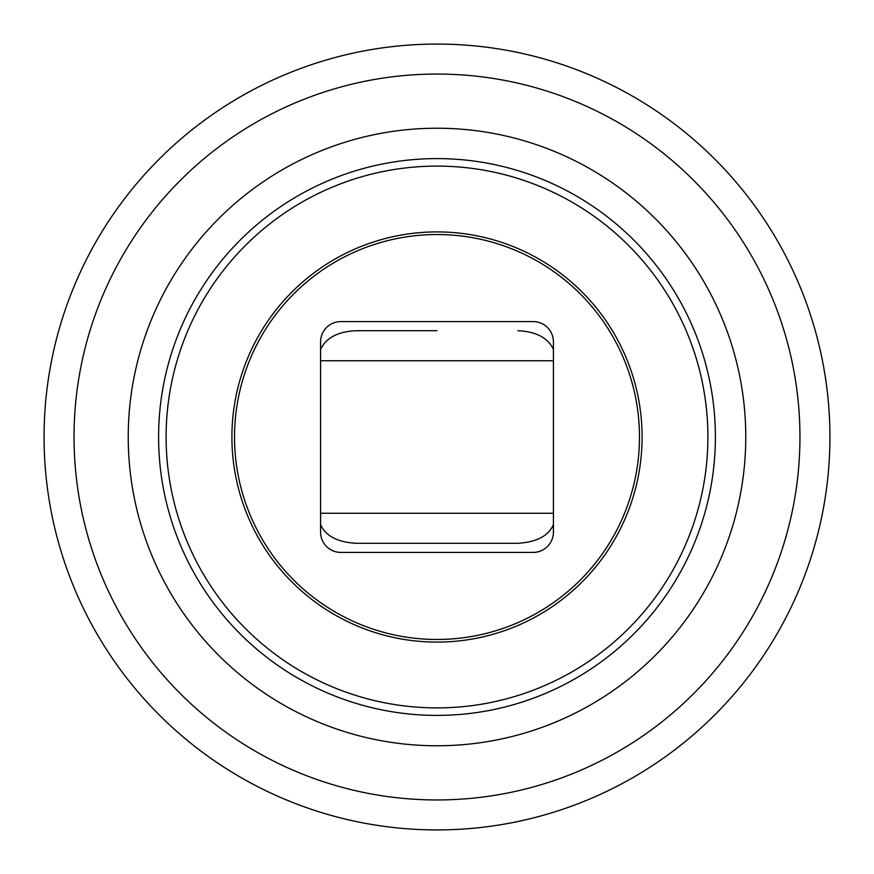 <?xml version="1.0" encoding="UTF-8"?>
<svg xmlns="http://www.w3.org/2000/svg" width="874" height="874" viewBox="0 0 874 874"><rect width="100%" height="100%" fill="white"/><g stroke="black" fill="none" stroke-linecap="round" stroke-linejoin="round"><path stroke-width="1.31" d="M320.583 524.597C325.587 535.948 337.43 542.186 356.1 543.3L517.9 543.3C536.68 542.12 548.522 535.893 553.417 524.597M320.583 349.403C326.078 337.801 337.921 331.563 356.1 330.7L437 330.7M437 745.773A308.773 308.773 0 0 0 745.773 437A308.773 308.773 0 0 0 437 128.227A308.773 308.773 0 0 0 128.227 437A308.773 308.773 0 0 0 437 745.773M437 715.402A278.402 278.402 0 0 0 715.402 437A278.402 278.402 0 0 0 437 158.598A278.402 278.402 0 0 0 158.598 437A278.402 278.402 0 0 0 437 715.402A278.402 278.402 0 0 1 158.598 437A278.402 278.402 0 0 1 437 158.598A278.402 278.402 0 0 1 715.402 437A278.402 278.402 0 0 1 437 715.402M533.173 321.588L340.827 321.588A20.244 20.244 0 0 0 320.583 341.843L320.583 532.157A20.244 20.244 0 0 0 340.827 552.412L533.173 552.412A20.244 20.244 0 0 0 553.417 532.157L553.417 341.843A20.244 20.244 0 0 0 533.173 321.588M553.417 349.403C548.031 337.856 536.188 331.617 517.9 330.7M517.9 543.3L437 543.3M320.583 513.257L553.417 513.257M320.583 360.743L553.417 360.743M437 829.929A392.929 392.929 0 0 0 829.929 437A392.929 392.929 0 0 0 437 44.071A392.929 392.929 0 0 0 44.071 437A392.929 392.929 0 0 0 437 829.929M437 799.95A362.95 362.95 0 0 1 74.05 437A362.95 362.95 0 0 1 437 74.05A362.95 362.95 0 0 1 799.95 437A362.95 362.95 0 0 1 437 799.95M437 707.896A270.896 270.896 0 0 0 707.896 437A270.896 270.896 0 0 0 437 166.104A270.896 270.896 0 0 0 166.104 437A270.896 270.896 0 0 0 437 707.896M437 642.095A205.095 205.095 0 0 1 231.905 437A205.095 205.095 0 0 1 437 231.905A205.095 205.095 0 0 1 642.095 437A205.095 205.095 0 0 1 437 642.095M437 639.473A202.473 202.473 0 0 0 639.473 437A202.473 202.473 0 0 0 437 234.527A202.473 202.473 0 0 0 234.527 437A202.473 202.473 0 0 0 437 639.473"/></g></svg>
